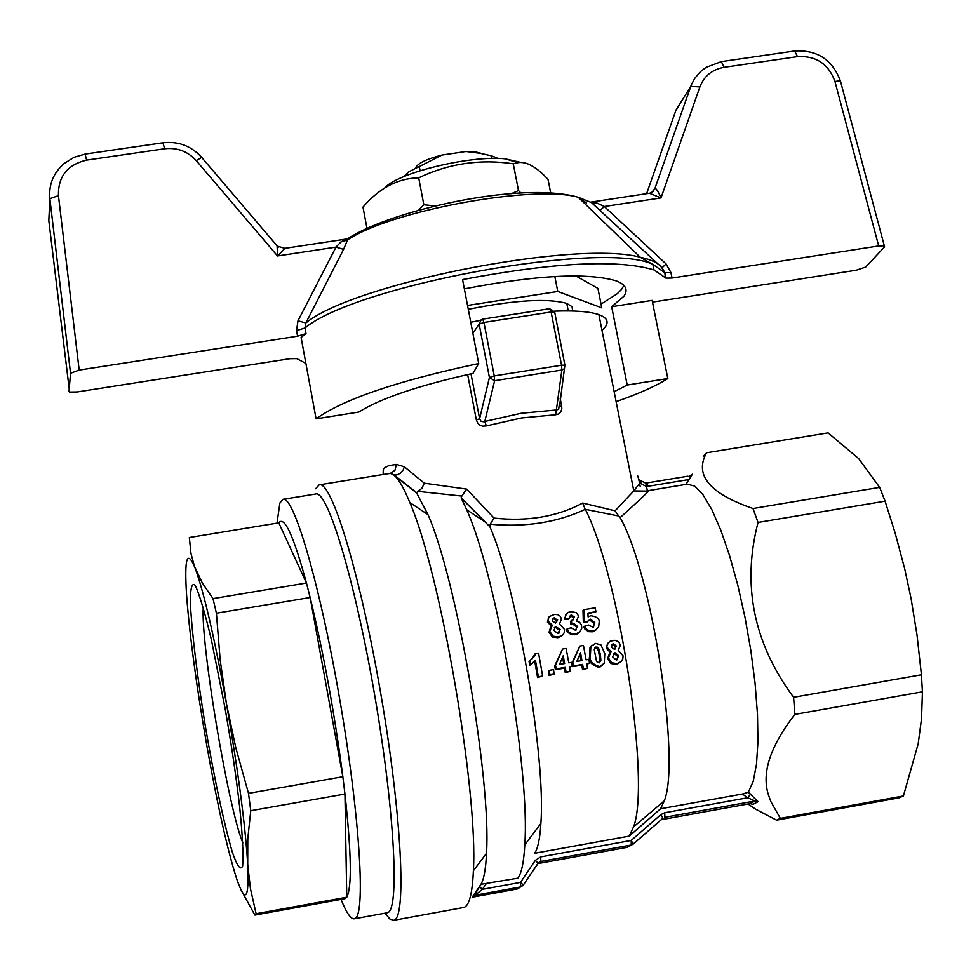 <?xml version="1.0" encoding="UTF-8"?>
<svg xmlns="http://www.w3.org/2000/svg" width="971" height="971" viewBox="0 0 971 971"><rect width="100%" height="100%" fill="white"/><g stroke="black" fill="none" stroke-linecap="round" stroke-linejoin="round"><path stroke-width="1.46" d="M468.277 309.324C514.666 300.051 547.498 298.085 566.785 303.413L572.053 306.715L572.659 310.999M420.079 170.714L419.278 166.551L441.914 155.069C425.941 159.22 417.154 163.589 415.564 168.165M403.657 176.698L408.997 171.733L419.278 166.551M483.024 153.879L474.503 151.622L465.946 151.512L479.941 153.26L491.508 155.846L498.293 158.479M441.914 155.069L465.946 151.512M652.476 302.115L856.191 270.229L865.707 267.049L884.605 246.816L884.326 245.857L878.682 245.954L672.041 278.046L670.949 272.584L666.07 263.93L604.29 206.507L597.371 203.218L590.781 202.174M305.999 333.575L304.967 328.004L296.543 330.613L297.575 336.184L305.999 333.575L301.095 337.459L316.097 418.853C343.188 399.312 397.382 380.863 478.691 363.518L462.572 279.587C553.713 262.388 617.52 259.16 653.981 269.926L665.9 278.131L672.041 278.046M653.981 269.926L652.876 264.403C603.671 240.055 356.175 285.146 304.967 328.004L305.841 322.979L297.976 320.818L296.543 330.613M343.588 249.353L347.509 239.983C390.233 210.828 533.261 184.393 578.206 197.271L640.192 257.218L652.876 264.403L664.322 272.329L661.834 267.911C658.957 263.299 651.747 259.73 640.192 257.218C575.572 239.752 353.832 283.423 305.841 322.979L343.588 249.353L335.99 247.12L297.976 320.818M591.218 202.478L578.206 197.271C519.279 180.594 389.189 211.29 348.261 238.417L347.509 239.983L340.906 241.997L335.99 247.12L277.524 255.968L284.879 248.345L346.465 239.036L340.906 241.997M658.047 264.015L591.97 203.048L600.042 210.489L604.29 206.507L660.996 197.926C658.059 191.093 656.008 187.986 654.855 188.629L652.913 191.603M305.877 363.397L296.689 358.615L289.783 358.724L77.134 391.956L69.584 392.053L48.841 220.781M667.817 378.544L627.217 385.038L611.657 306.727L652.136 300.403L667.817 378.544C655.886 386.082 638.651 393.789 616.124 401.654M593.099 203.667L597.371 203.218M661.154 266.94L662.076 267.814L666.07 263.93M590.732 202.138L649.368 193.278L660.996 197.926L699.885 86.904L690.721 86.431L675.865 110.451M277.075 245.627L277.524 255.968L196.239 160.628L201.665 157.399L202.247 157.885M611.657 306.727L623.965 296.155C628.383 289.674 625.785 284.576 616.16 280.862C586.957 272.378 536.356 275.048 464.344 288.86M297.575 336.184L79.185 370.085L58.454 195.644C58.017 176.516 67.4 164.682 86.613 160.13L85.108 154.086L74.027 157.314L64.329 163.419C53.454 172.777 48.623 184.539 49.873 198.703L70.531 373.277L69.014 391.471M70.531 373.277L79.185 370.085M316.097 418.853L358.845 412.044C380.486 398.401 418.537 385.511 473.023 373.374L478.691 363.518M601.049 304.105L617.313 293.691L621.622 289.322L623.916 285.45M627.217 385.038L614.145 391.677M224.896 707.398C231.365 744.004 236.317 777.516 239.764 807.933C242.58 835.849 243.527 855.208 242.629 866.011C240.638 870.853 237.203 866.229 232.324 852.162C223.84 822.838 215.004 781.837 205.816 729.124C197.21 676.326 192.064 634.439 190.365 603.464C190.28 588.147 191.906 582.139 195.244 585.416C199.516 594.64 204.869 612.592 211.277 639.294L224.896 707.398M203.242 607.397C200.681 644.259 228.294 808.552 242.859 842.937M250.773 810.724L247.775 838.774L247.702 864.239C245.214 824.209 238.15 770.78 226.486 703.926L235.735 747.464L248.491 793.356L250.773 810.724L344.948 794.047L346.768 897.228L345.081 898.661L254.863 915.083L240.747 889.387M213.013 598.622L306.448 583.025L278.774 522.859L189.345 537.509L190.959 553.421L194.406 566.202L202.344 583.073L213.013 598.622L216.412 613.211L220.186 660.062L226.486 703.926C214.542 638.081 204.104 592.88 195.183 568.326C187.039 548.712 184.187 557.912 186.638 595.903C189.709 636.163 196.482 686.339 206.957 746.42C217.65 806.27 227.566 850.438 236.706 878.901C245.517 904.256 249.183 899.364 247.702 864.239L250.445 888.72L256.113 913.711L254.863 915.083M278.774 522.859C284.309 515.504 293.545 535.567 306.448 583.025L310.15 597.505L216.412 613.211M248.491 793.356L342.848 776.727L344.948 794.047C351.417 853.145 352.024 887.53 346.768 897.228L256.113 913.711M310.15 597.505L342.848 776.727C334.425 712.52 323.525 652.779 310.15 597.505M277.002 523.151L279.903 502.954L282.949 499.349C293.825 494.858 320.697 587.516 340.323 702.798C360.107 818.043 365.994 917.571 354.464 918.772C350.98 919.464 346.501 913.007 341.039 899.401M386.919 912.837L387.32 912.764C399.797 911.381 394.784 811.865 374.964 696.814C355.313 581.726 327.518 489.384 315.696 494.021L283.314 499.288M463.276 907.557L463.774 907.46C469.175 906.004 472.367 893.769 473.375 870.756C478.23 791.219 440.336 572.295 409.835 502.565C403.074 486.119 397.236 476.627 392.333 474.079L390.269 473.447L386.021 474.018M315.611 488.765L319.18 484.869C331.596 479.99 360.642 575.876 381.118 695.673C401.763 815.434 406.813 918.882 393.704 920.314L389.735 918.967L385.111 913.165M747.961 804.012L755.62 809.171L776.594 820.155L899.097 797.871L903.394 795.977L780.332 818.371L770.792 801.463L769.093 796.742C760.888 774.676 769.481 747.233 794.848 714.401L922.426 691.813L921.418 674.784L793.598 697.299C753.642 643.36 741.783 585.076 758.035 522.447L752.998 508.513C709.57 493.608 694.107 475.025 706.597 452.765L703.271 456.261M794.848 714.401L793.598 697.299M554.198 311.169C574.881 310.368 589.773 311.533 598.889 314.665C606.79 317.553 608.975 321.571 605.443 326.729L602.02 330.443M470.765 322.287L480.281 320.369M776.594 820.155L780.332 818.371M903.394 795.977L918.178 743.871L921.54 718.589L922.426 691.813M690.757 477.21L689.835 475.863L692.347 474.249L685.975 484.383M750.947 803.624L752.926 804.364L758.145 801.658L748.313 792.227L753.217 781.352L756.494 764.274L757.95 741.601L757.477 714.28L755.098 683.523L750.874 650.74L745.024 617.471L737.814 585.282L729.585 555.679L720.737 529.984L711.694 509.326L702.834 494.506L694.568 486.058L687.225 484.177L645.63 491.095L633.747 490.962L615.104 510.819L582.721 503.063C557.038 516.73 527.484 521.743 494.045 518.089L466.65 489.117L424.291 483.194L404.337 466.748L396.399 464.405L388.74 465.667L384.65 467.731L383.266 469.43L383.157 474.479M921.418 674.784L917.061 635.398L911.114 598.731L904.681 568.715L895.056 532.703L885.067 501.17L879.653 487.381L858.692 458.64L828.081 432.872L706.597 452.765M879.653 487.381L752.998 508.513M758.035 522.447L885.067 501.17M559.575 406.133L564.891 365.132L564.297 368.749L561.869 370.036L556.371 409.98L521.099 413.294L484.784 421.475L486.325 425.929L521.427 417.979L555.558 414.787L556.371 409.98L558.653 409.349L559.308 404.676M467.646 374.539L476.348 419.994L479.601 418.744L481.046 421.268L483.692 421.802L484.784 421.475L494.603 380.717L489.408 377.513L479.601 418.744L470.996 373.811M559.806 406.242L561.699 406.291L560.17 398.45M555.558 414.787L558.726 413.937L560.558 412.311L561.821 409.082L561.699 406.291M476.348 419.994L477.902 423.417L480.002 425.249L482.623 426.184L486.325 425.929M639.234 483.91L633.747 490.962M461.261 498.135L489.87 526.755C516.73 587.188 546.066 757.441 540.871 823.457L524.789 844.879C530.287 770.525 496.23 574.771 466.663 509.69L461.14 497.832L461.832 496.072L417.943 491.375L416.668 493.037L394.42 475.523M416.668 493.037L427.98 514.63C456.625 579.262 491.35 779.592 486.507 853.303C485.791 868.851 483.946 879.18 480.948 884.29L517.931 878.16C521.573 873.147 523.855 862.054 524.789 844.879M629.196 836.14L660.559 808.782L664.322 800.832L633.553 826.879L629.196 836.14L534.657 853.291C537.898 848.496 539.973 838.543 540.871 823.457M615.286 648.98L615.626 646.844L612.519 644.635L611.548 644.95M664.322 800.832C680.865 760.075 651.687 572.538 620.141 517.616L618.685 516.002L585.319 509.314C619.534 576.046 650.788 782.747 633.553 826.879M660.559 808.782L742.39 794.023L748.313 792.227M620.141 517.616C638.882 500.733 648.434 491.714 648.786 490.537M396.399 464.405L394.942 470.328L390.269 473.447M404.337 466.748L403.268 469.806L400.477 473.193L396.848 474.965L394.105 474.928L416.462 492.515M424.291 483.194L421.9 488.328L417.943 491.375M466.65 489.117L461.832 496.072M494.045 518.089L490.197 524.206L489.87 526.755M490.197 524.206C525.396 527.459 557.099 522.495 585.319 509.314M582.721 503.063L584.93 508.695M615.104 510.819L618.685 516.002M646.686 482.988L645.715 483.085L646.686 482.988M633.262 844.066L662.926 818.225L660.875 814.608L631.174 840.461L633.262 844.066L627.072 847.367M522.726 885.843L538.189 863.219L535.276 860.427L520.505 882.372L523.442 885.139L517.3 888.975M480.948 884.29L472.331 897.022M661.275 819.67L633.31 843.92L627.533 847.282L537.849 863.607L540.896 861.447L537.57 863.887M742.39 794.023L747.706 797.761L664.747 812.751L664.868 817.291L755.025 800.978L747.706 797.761L750.753 793.938M479.407 886.572L482.405 889.327L475.025 895.262L520.747 886.899L520.505 882.372L482.405 889.327L486.01 883.986M481.009 884.447L474.2 895.505L472.561 896.706M637.619 475.741L639.209 480.499L641.94 484.298L646.492 486.435L645.691 483.073M647.366 490.792L646.492 486.435L648.143 486.277L646.747 482.963L687.929 476.191M638.857 479.759L645.594 483.085M617.313 659.734L617.872 656.505L614.158 653.519L613.102 653.859M563.726 663.703L562.585 657.294M581.022 660.717L579.881 654.345M558.98 633.116L559.332 630.13L555.509 627.242L554.307 627.667M556.626 622.678L556.832 620.748L553.64 618.624L552.511 619.025M599.568 662.732L600.054 660.96L598.549 650.946L596.825 648.118L594.677 647.96M554.21 674.032L549.137 675.513L548.397 671.119L549.173 670.366L549.926 674.772L554.21 674.032L553.47 669.626L549.173 670.366M602.445 665.438L598.743 667.32C591.57 665.074 588.499 661.603 589.518 656.894L590.028 647.341L591.667 645.387M593.572 627.23L593.997 623.516L589.822 620.02L588.159 620.724M587.71 621.379L586.885 622.193L583.328 622.277L583.001 610.553L583.838 609.715L584.141 621.464L587.71 621.379L590.647 619.207L594.835 622.702L593.123 627.448L588.778 625.033L584.615 626.198L586.945 629.609L590.222 631.053L594.847 630.567L598.634 627.035L599.204 621.889C599.435 618.685 596.643 616.621 590.841 615.711L588.086 616.913L587.941 613.077L595.976 611.706L595.102 607.797L583.838 609.715M595.976 611.706L587.965 613.745M596.667 629.548L592.371 631.805L588.511 631.648L584.918 629.147L583.789 626.999L584.615 626.198M589.506 663.181L588.839 659.358L586.071 659.843L583.45 645.472L579.869 646.091L572.829 662.149L573.485 665.948L582.612 664.37L583.389 668.983L587.516 668.266L586.739 663.666L589.506 663.181L586.836 664.249M587.516 668.266L582.564 669.723L581.787 665.123L572.672 666.701L572.016 662.902L579.869 646.091M551.334 626.016L547.401 622.071L549.064 616.876M562.318 635.362L557.815 637.741L552.438 637.012L548.991 632.291L550.763 626.623M572.198 666.179L571.531 662.343L568.763 662.829L566.142 648.446L562.561 649.065L555.497 665.135L556.165 668.946L565.292 667.368L566.081 671.981L570.208 671.264L569.431 666.652L572.198 666.179L569.528 667.247M570.208 671.264L565.268 672.721L564.491 668.121L555.363 669.699L554.708 665.888L562.561 649.065M576.034 630.07L576.483 627.06L572.805 624.11L570.924 624.766L570.657 621.246L571.47 620.433L571.725 623.952L573.606 623.309L577.296 626.259L575.536 630.313L571.106 627.776L567.088 628.99L568.848 631.963L572.162 633.905L575.682 634.014L579.893 631.89L581.775 628.286L581.459 624.826L579.541 622.229L576.41 621.173L578.619 616.027L576.252 612.665L570.778 611.56L568.229 612.422L565.753 614.971L565.183 618.442L569.261 618.418L571.434 615.019L574.395 617.01L572.684 620.129L571.47 620.433M573.303 619.826L573.582 617.823L570.62 615.845L569.637 616.209M569.261 618.418L568.448 619.243L564.382 619.255L566.372 613.951M579.311 632.424L576.507 634.354L571.361 634.694L567.598 632.255L566.287 629.778L567.088 628.99M533.662 662.307L529.753 665.293L529.049 661.36L529.802 660.608L530.506 664.552L535.458 660.304L538.335 676.775L542.631 676.034L537.57 677.515L534.73 661.202M531.926 659.054L535.094 653.786C535.98 654.49 534.22 656.76 529.802 660.608M620.348 662.258L616.148 664.322L610.844 663.557L607.555 658.69L609.849 652.561M610.152 652.269L606.244 648.167L608.356 642.571M549.926 674.772L549.137 675.513M600.952 644.865L595.454 643.409L590.854 646.565L590.344 656.141C589.385 660.923 592.468 664.395 599.593 666.567L604.229 663.363L604.799 653.689L600.952 644.865M600.345 654.466L600.903 660.207L599.374 662.817L596.57 661.579L594.24 649.684L595.721 647.099L597.468 647.22L598.864 648.883L600.345 654.466L599.495 655.231M584.141 621.464L583.328 622.277M582.612 664.37L581.787 665.123M583.389 668.983L582.564 669.723M573.485 665.948L572.672 666.701M572.829 662.149L572.016 662.902M581.945 660.547L576.823 661.433L580.561 652.779L581.945 660.547M552.317 625.251L549.768 631.49L553.215 636.223L558.604 636.952L562.67 635.058L564.151 632.825L564.515 629.475L559.466 624.037L561.566 618.976L560.073 616.136L558.034 614.789L554.781 614.352L549.392 616.488L548.166 618.782L548.178 621.258L552.317 625.251M557.621 619.935L555.509 623.079L552.293 620.87L553.725 617.993L557.621 619.935L556.832 620.748M560.133 629.342L557.827 633.541L553.907 630.373L555.558 626.635L560.133 629.342L559.332 630.13M565.292 667.368L564.491 668.121M566.081 671.981L565.268 672.721M556.165 668.946L555.363 669.699M555.497 665.135L554.708 665.888M564.637 663.545L559.49 664.431L563.241 655.765L564.637 663.545M565.183 618.442L564.382 619.255M571.725 623.952L570.924 624.766M538.335 676.775L537.57 677.515M530.506 664.552L529.753 665.293M542.631 676.034L538.577 653.192L535.094 653.786M607.093 647.39L611.099 651.517L608.416 657.925L611.706 662.805L617.034 663.569L620.967 661.749L622.775 658.981L623.079 655.85L618.224 650.291L620.433 645.096L618.6 641.746L614.898 640.302L610.14 641.224L607.518 643.809L606.244 648.167M612.543 656.784L615.019 652.755L618.745 655.753L616.354 660.062L612.543 656.784M611.184 647.002L613.381 643.858L616.5 646.079L614.327 649.296L611.184 647.002M467.537 305.452L557.767 291.47L601.789 307.868L597.942 288.436L575.803 275.922M554.829 276.504L557.767 291.47M491.508 155.846L492.018 158.479M384.528 188.228C396.908 172.972 469.818 155.117 505.138 158.819L517.919 162.679C526.27 161.198 536.32 166.769 548.032 179.404L550.642 192.659M517.919 162.679L513.258 163.783L518.49 190.571L520.905 193.011M513.258 163.783C480.026 158.843 448.505 163.529 418.695 177.851C397.94 178.251 379.37 188.01 362.984 207.102L366.953 228.234M418.695 177.851L423.841 204.772L435.469 205.949M511.389 193.69L518.49 190.571M418.562 210.234L423.841 204.772M505.138 158.819L521.281 162.545M586.581 203L578.983 198.035M662.076 267.814L664.807 272.669L665.414 277.791M665.9 278.131L664.807 272.669L670.949 272.584M649.441 193.278L651.529 192.634L654.855 188.629L691.352 84.768L694.653 78.481L700.37 71.72L706.026 67.4L721.344 61.634L794.654 50.99L797.494 56.634C816.053 55.626 828.542 63.904 834.939 81.455L840.388 80.824M646.601 193.702L675.986 110.075L684.264 96.797M277.318 245.906L278.616 247.047M58.454 195.644L49.873 198.703L48.817 220.599L49.424 207.928M201.81 157.375L197.04 152.738M86.613 160.13L164.585 148.781L162.934 142.786L85.108 154.086M164.585 148.781C177.195 147.374 187.755 151.33 196.239 160.628M699.885 86.904C704.169 75.993 712.229 69.463 724.05 67.327L721.344 61.634M724.05 67.327L797.494 56.634M794.654 50.99C817.303 49.739 832.584 59.814 840.51 81.236L840.825 82.329M834.939 81.455L878.682 245.954M692.347 474.249L691.425 474.868M472.877 333.271L479.128 324.108L489.408 377.513L494.239 375.911L483.934 322.457L551.115 311.97L561.554 365.242L494.239 375.911L494.603 380.717L561.869 370.036L561.554 365.242L564.891 365.132L554.744 312.31M482.563 319.253L481.24 319.677L479.128 324.108L483.934 322.457L482.696 319.131L549.804 308.681L551.115 311.97L554.453 311.909L549.659 308.802M758.145 801.658L755.025 800.978L749.94 803.648M540.665 856.908L540.896 861.447L631.332 845.001L631.174 840.461L540.665 856.908L535.276 860.427M472.185 897.228L475.025 895.262L472.185 897.228L517.64 888.914L523.418 884.909L538.177 862.988L540.034 861.702M664.747 812.751L660.875 814.608M750.11 803.624L752.926 804.364M687.796 476.215L646.82 482.963M648.143 486.277L689.301 479.492M600.903 660.207L600.054 660.96M590.854 646.565L590.028 647.341M590.344 656.141L589.518 656.894M599.593 666.567L598.743 667.32M593.196 631.004L592.371 631.805M590.647 619.207L589.822 620.02M594.835 622.702L593.997 623.516M558.604 636.952L557.815 637.741M553.215 636.223L552.438 637.012M549.768 631.49L548.991 632.291M554.429 617.799L553.64 618.624M556.298 626.441L555.509 627.242M548.178 621.258L547.401 622.071M571.434 615.019L570.62 615.845M575.682 634.014L574.881 634.803M574.395 617.01L573.582 617.823M573.606 623.309L572.805 624.11M577.296 626.259L576.483 627.06M615.019 652.755L614.158 653.519M618.745 655.753L617.872 656.505M613.381 643.858L612.519 644.635M616.5 646.079L615.626 646.844M608.416 657.925L607.555 658.69M611.706 662.805L610.844 663.557M617.034 663.569L616.148 664.322M568.266 310.914L566.785 303.413M474.503 151.622L479.941 153.26M347.739 238.684L346.453 239.048M593.038 203.655L590.999 202.32M162.934 142.786C178.336 141.074 191.251 145.941 201.665 157.399L277.354 246.161L284.891 248.345M840.51 81.236L884.326 245.857M354.464 918.772L387.32 912.764M385.948 474.03L319.605 484.796M463.774 907.46L393.704 920.314M559.381 404.094L559.624 405.332M633.796 490.913L598.889 314.665M485.634 522.325L466.663 509.69M390.585 473.484L394.129 474.928M485.731 522.434L461.14 497.832M750.025 803.636L661.227 819.706M427.98 514.63L409.835 502.565M486.507 853.303L473.375 870.756M537.752 863.607L539.997 861.714M640.229 486.653L638.857 479.783M600.964 666.203L600.102 666.956M594.883 647.875L595.721 647.099M594.847 630.567L594.009 631.356M589.895 619.413L589.069 620.226M560.376 636.478L559.587 637.267M552.936 618.806L553.725 617.993M554.769 627.436L555.558 626.635M570.863 615.177L570.05 616.002M577.332 633.565L576.519 634.354M572.477 623.625L571.664 624.438M613.478 653.689L614.34 652.925M611.888 644.805L612.75 644.028M618.636 663.144L617.75 663.897M496.424 157.351L496.642 158.455"/></g></svg>

